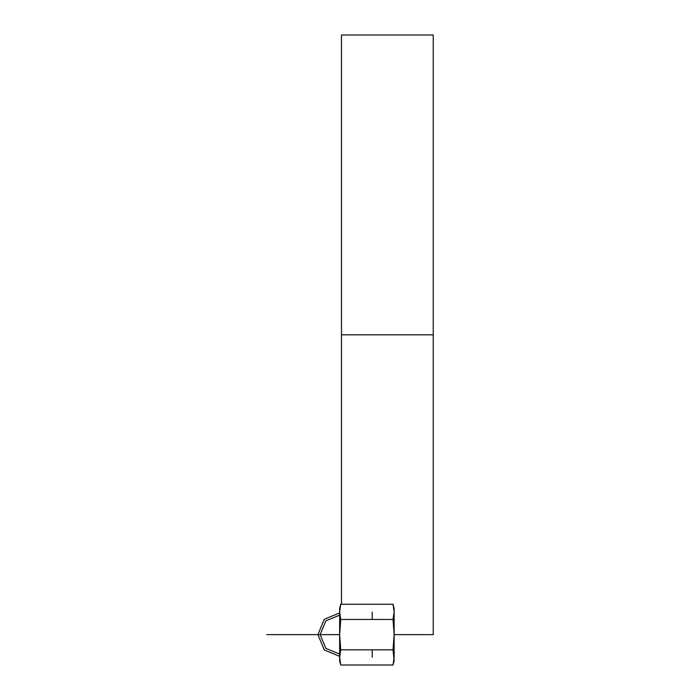 <?xml version="1.0" encoding="UTF-8"?>
<svg xmlns="http://www.w3.org/2000/svg" width="700" height="700" viewBox="0 0 700 700"><rect width="100%" height="100%" fill="white"/><g stroke="black" fill="none" stroke-linecap="round" stroke-linejoin="round"><path stroke-width="1.05" d="M339.649 660.931L339.649 611.852C339.649 607.189 339.649 607.189 339.649 611.852L339.649 608.326L340.734 604.258L339.649 611.852L340.734 619.447L339.649 634.629L339.649 611.852L340.734 619.447L393.033 619.447L394.126 611.852L393.033 604.258L394.126 611.852L393.033 604.258L340.734 604.258L393.033 604.258L394.126 611.852C394.126 607.189 394.126 607.189 394.126 611.852L394.126 657.405L393.033 649.819L394.126 660.931L393.033 649.819L340.734 649.819L339.649 657.405L339.649 634.629L340.734 649.819L339.649 657.405L340.734 665L393.033 665L340.734 665L339.649 660.931L339.649 657.405L340.734 665M339.885 608.423L340.104 607.014M340.498 664.046L339.71 659.181L340.498 664.046M393.033 665L394.126 657.405L393.033 649.819L394.126 634.629L394.126 657.405L393.033 665L394.126 660.931M340.734 604.258L339.649 611.852M393.033 604.258L394.126 608.326L394.126 634.629L393.033 619.447L393.505 623.359L393.033 619.447L394.126 611.852M394.126 646.476L394.126 622.79L394.126 646.476M393.89 660.835L393.662 662.244M339.649 634.629L340.734 649.819L393.033 649.819L394.126 634.629L393.033 619.447L340.734 619.447L339.649 634.629L266.752 634.629L339.649 634.629M372.207 612.054L372.207 619.447M372.207 649.819L372.207 657.212M433.248 334.819L433.248 35L341.477 35L341.477 334.819L433.248 334.819L433.248 35L341.477 35L341.477 334.819L433.248 334.819L341.477 334.819L341.477 604.258L341.477 334.819L433.248 334.819L433.248 634.629L433.248 334.819M394.126 634.629L433.248 634.629L394.126 634.629M339.649 612.92L324.293 619.281L317.931 634.629L324.293 649.985L339.649 656.337L324.293 649.985L317.931 634.629L324.293 619.281L339.649 612.92M320.154 634.629L325.859 620.847L339.649 615.134L325.859 620.847L320.154 634.629L325.859 648.41L339.649 654.124L325.859 648.41L320.154 634.629"/></g></svg>
